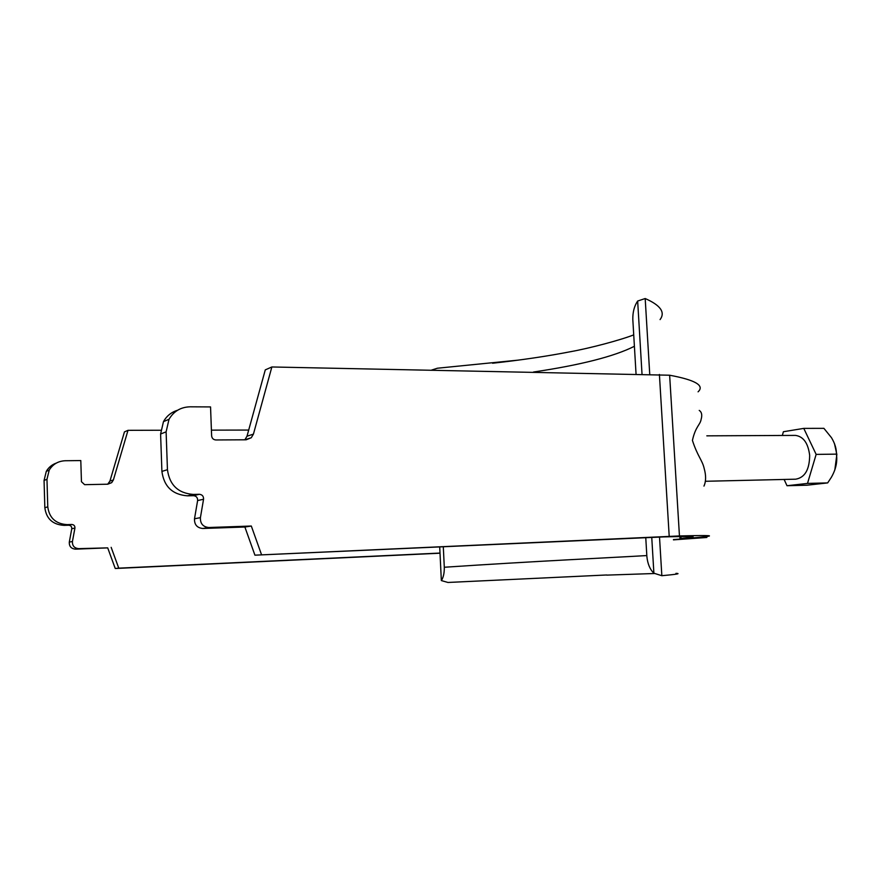<?xml version="1.0" encoding="UTF-8"?>
<svg xmlns="http://www.w3.org/2000/svg" width="881" height="881" viewBox="0 0 881 881"><rect width="100%" height="100%" fill="white"/><g stroke="black" fill="none" stroke-linecap="round" stroke-linejoin="round"><path stroke-width="1.32" d="M673.447 539.579L691.893 538.269L679.989 538.522L690.913 537.355C697.763 536.375 688.711 536.232 663.756 536.903L254.928 555.173L244.874 527.014L202.806 528.49C197.058 527.895 194.294 524.647 194.503 518.766L197.619 500.562C197.729 497.633 196.342 496.003 193.457 495.684L187.488 495.827C172.511 494.682 163.976 486.543 161.906 471.412L160.595 434.025L163.47 421.647C166.674 415.931 171.388 412.132 177.61 410.238M673.458 539.866L706.859 537.476L695.197 537.729L707.113 536.463C714.26 535.45 705.042 535.274 679.449 535.945L254.928 555.173M703.963 486.092C706.077 481.367 706.144 475.487 704.172 468.439C702.355 460.223 697.477 456.171 692.422 440.39C695.594 426.25 700.197 424.972 701.111 419.411C702.366 415.083 701.739 412.077 699.239 410.403M698.082 391.825C704.833 385.537 695.362 379.997 669.637 375.218L271.866 366.97L265.28 369.877L246.999 436.216L244.863 439.806L251.261 437.747L253.431 434.113L271.866 366.97M261.481 554.545L251.316 526.034L244.874 527.014M251.316 526.034L208.808 527.51C203.004 526.904 200.196 523.622 200.405 517.665L203.555 499.241C203.665 496.267 202.256 494.615 199.348 494.285L193.313 494.428C178.171 493.261 169.548 485.024 167.445 469.694L161.906 471.412M163.47 421.647L169.009 419.29L166.113 431.833L167.445 469.694M169.009 419.29C173.744 411.24 180.77 407.077 190.109 406.813L210.548 406.923L211.627 435.842C211.969 438.353 213.378 439.729 215.845 439.96L246.118 439.795L251.261 437.747M107.691 484.209L109.927 481.092L124.452 431.888L128.009 430.324L160.76 430.247M248.695 430.06L211.418 430.137M56.395 463.054C51.979 464.606 48.609 467.37 46.297 471.357L44.061 480.453L46.968 479.286L49.226 470.113C52.849 464.188 58.19 461.06 65.271 460.741L80.799 460.565L81.448 481.709L84.631 484.671L107.746 484.209L111.7 482.645L113.385 479.958L128.009 430.324M44.061 480.453L44.843 507.742L47.772 506.839L46.968 479.286M440.015 553.213L115.246 568.498L107.702 547.872L75.568 549.16C71.196 548.753 69.103 546.396 69.302 542.09L71.768 528.765C71.868 526.629 70.832 525.439 68.641 525.219L64.104 525.373C52.75 524.647 46.33 518.766 44.843 507.742M107.702 547.872L78.75 548.643C74.345 548.235 72.242 545.857 72.429 541.507L74.929 528.06C75.028 525.902 73.971 524.702 71.768 524.481L67.187 524.635C55.745 523.898 49.27 517.962 47.772 506.839M115.246 568.498L118.759 568.157L111.16 547.343M440.004 553.059L118.759 568.157M705.384 481.279L795.697 479.187C804.882 477.601 809.529 469.639 809.661 455.301C808.13 443.154 803.406 436.513 795.477 435.401L795.069 435.401M834.439 443.473L836.851 454.497L834.814 470.036M786.997 485.728L806.952 485.211L827.666 482.909L831.279 477.436C835.882 469.452 837.589 461.688 836.41 454.133C836.576 448.936 834.935 443.451 831.488 437.692L823.911 428.342L803.769 428.386L816.147 454.398L807.503 483.416L786.997 485.728L784.123 479.451M782.328 435.467L783.396 431.734L803.769 428.386M836.41 454.133L816.147 454.398M827.666 482.909L807.503 483.416M439.707 546.903L441.348 580.568L447.944 582.462L606.745 574.974M431.646 370.064L437.405 368.225L518.568 360.098M660.078 319.594C665.507 312.303 660.541 305.289 645.189 298.538L637.657 301.027L642.018 374.117M675.947 573.344C681.211 573.586 676.498 574.368 661.84 575.7L659.517 537.069M649.738 374.271L645.189 298.538M606.756 575.117L654.55 573.509M651.753 537.41L653.889 573.212L661.84 575.7M637.657 301.027C634.309 305.971 632.69 312.116 632.811 319.473L636.049 374.007M653.889 573.212C649.98 569.5 647.645 563.928 646.874 556.495L645.762 537.685M441.348 580.568C443.396 577.518 444.387 573.079 444.299 567.254L443.297 546.738M444.299 567.254C533.236 561.263 614.663 557.475 646.819 555.57M634.397 346.288C614.266 356.431 580.623 365.009 533.479 372.024M680.936 536.518L681.046 538.412M700.913 537.19L689.217 538.313M669.637 375.218L679.449 535.945M697.873 537.476L686.156 538.434M208.808 527.51L202.806 528.49M200.405 517.665L194.503 518.766M203.555 499.241L197.619 500.562M199.348 494.285L193.457 495.684M193.313 494.428L187.488 495.827M166.113 431.833L160.595 434.025M253.431 434.113L246.999 436.216M109.927 481.092L113.385 479.958M64.104 525.373L67.187 524.635M68.641 525.219L71.768 524.481M71.768 528.765L74.929 528.06M69.302 542.09L72.429 541.507M75.568 549.16L78.75 548.643M659.406 374.458L669.208 536.342M690.869 536.551L690.913 537.355M679.868 536.529L679.989 538.522M706.793 536.518L706.848 537.41M108.253 483.757L111.7 482.645M46.297 471.357L49.226 470.113M706.815 435.842L795.477 435.401M492.556 363.236C520.968 360.109 546.837 356.287 570.139 351.772C590.116 348.182 620.4 340.099 633.725 334.879"/></g></svg>
